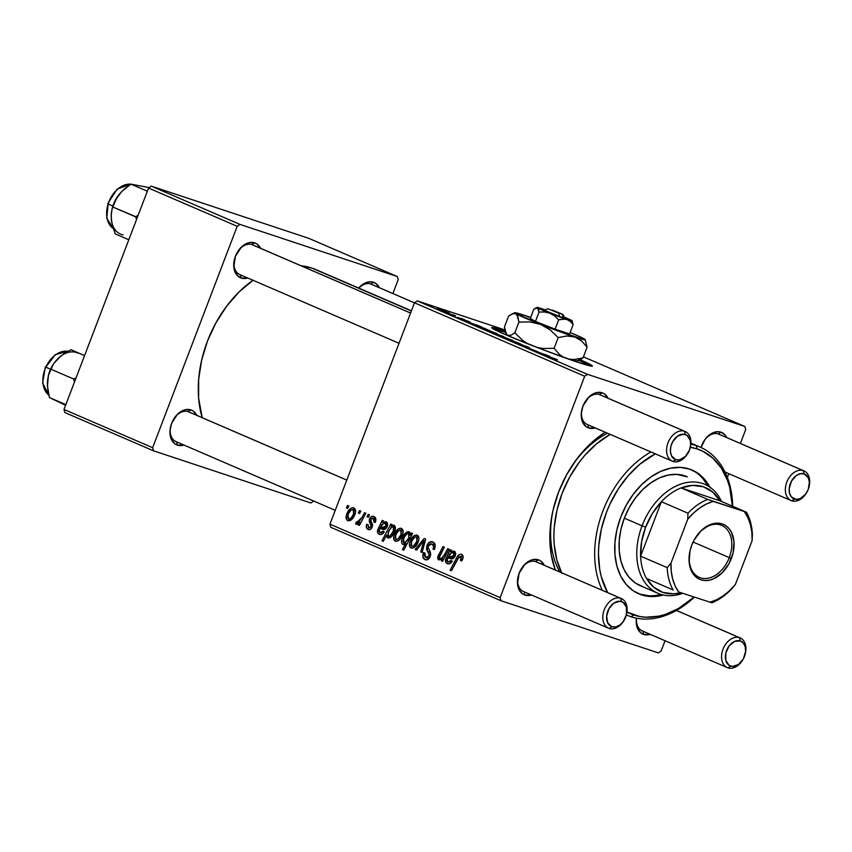 <?xml version="1.0" encoding="UTF-8"?>
<svg xmlns="http://www.w3.org/2000/svg" width="852" height="852" viewBox="0 0 852 852"><rect width="100%" height="100%" fill="white"/><g stroke="black" fill="none" stroke-linecap="round" stroke-linejoin="round"><path stroke-width="1.28" d="M590.873 366.072A53.91 2.354 20.9 0 0 579.019 360.407L583.663 362.473M580.287 359.789A53.91 2.354 -159.1 0 1 592.406 366.083A53.91 2.354 -159.1 0 1 577.496 362.153L541.819 349.288L506.269 334.996L491.668 327.647L505.13 331.077A53.91 2.354 -159.1 0 0 491.679 327.615A53.91 2.354 -159.1 0 0 522.276 341.631A53.91 2.354 -159.1 0 0 577.496 362.153L592.406 366.051L580.287 359.789M189.389 412.198A16.177 11.289 113.3 0 0 188.132 411.654L190.859 409.908A18.872 13.163 -66.7 0 1 196.769 415.35L193.18 411.058L190.859 409.908L185.555 409.663L182.775 410.568L177.461 414.285L171.614 423.369L169.995 430.42L170.528 437.033L171.593 439.856L175.097 443.977L177.418 445.127L176.609 441.879L177.418 445.127L183.957 445.053A18.872 13.163 -66.7 0 1 177.418 445.127A18.872 13.163 -66.7 0 1 170.677 426.362A18.872 13.163 -66.7 0 1 174.053 418.513A18.872 13.163 -66.7 0 1 190.859 409.908L188.132 411.654A16.177 11.289 -66.7 0 1 188.771 411.899L346.796 480.081M253.182 245.152A16.177 11.289 113.3 0 0 251.915 244.609L254.652 242.863A18.872 13.163 -66.7 0 1 260.563 248.305L256.963 244.013L254.652 242.863L249.348 242.618L246.558 243.523L241.254 247.24L235.408 256.324L233.778 266.804L235.376 272.81L236.92 275.153L241.201 278.082L240.402 274.834L241.201 278.082L247.751 278.008A18.872 13.163 -66.7 0 1 241.201 278.082A18.872 13.163 -66.7 0 1 234.46 259.317A18.872 13.163 -66.7 0 1 237.846 251.468A18.872 13.163 -66.7 0 1 254.652 242.863L251.915 244.609A16.177 11.289 -66.7 0 1 252.565 244.854L410.579 313.035L251.915 244.609A16.177 11.289 113.3 0 0 237.676 251.745A16.177 11.289 -66.7 0 1 251.915 244.609L410.568 313.057M371.951 284.525A16.177 11.289 113.3 0 0 370.695 283.982L373.421 282.236A18.872 13.163 -66.7 0 1 379.332 287.678L375.743 283.386L370.854 281.767L365.338 282.896L358.681 288.051A18.872 13.163 -66.7 0 1 373.421 282.236L370.695 283.982A16.177 11.289 -66.7 0 1 371.334 284.227L414.466 302.843M643.675 634.421L642.877 631.183L643.675 634.421L650.225 634.357A18.872 13.163 -66.7 0 1 643.675 634.421A18.872 13.163 -66.7 0 1 636.444 618.158L636.263 623.153L637.86 629.149L641.364 633.281L643.675 634.421M536.888 562.128A16.177 11.289 113.3 0 0 535.62 561.585L538.357 559.828A18.872 13.163 -66.7 0 1 544.268 565.281L540.669 560.978L538.357 559.828L533.054 559.583L530.263 560.488L524.96 564.205L519.113 573.289L517.483 583.769L519.081 589.776L522.596 593.908L524.907 595.047L524.108 591.81L524.907 595.047L531.456 594.973A18.872 13.163 -66.7 0 1 524.907 595.047A18.872 13.163 -66.7 0 1 518.165 576.282A18.872 13.163 -66.7 0 1 521.552 568.444A18.872 13.163 -66.7 0 1 538.357 559.828L535.62 561.585A16.177 11.289 -66.7 0 1 536.27 561.83L621.364 598.541A16.177 11.289 -66.7 0 1 626.422 614.697M600.671 395.083A16.177 11.289 113.3 0 0 599.414 394.54L602.151 392.783A18.872 13.163 -66.7 0 1 608.051 398.235L604.462 393.933L602.151 392.783L596.847 392.538L594.057 393.443L588.743 397.16L582.896 406.244L581.277 413.295L581.809 419.908L582.874 422.73L586.378 426.852L588.7 428.002L587.891 424.765L588.7 428.002L595.239 427.928A18.872 13.163 -66.7 0 1 588.7 428.002A18.872 13.163 -66.7 0 1 581.959 409.237A18.872 13.163 -66.7 0 1 585.335 401.398A18.872 13.163 -66.7 0 1 602.151 392.783L599.414 394.54A16.177 11.289 -66.7 0 1 600.053 394.785L685.157 431.495A16.177 11.289 -66.7 0 1 690.216 447.651M719.45 434.456A16.177 11.289 113.3 0 0 718.183 433.913L720.92 432.156A18.872 13.163 -66.7 0 1 726.831 437.608L725.201 435.084L720.92 432.156L718.342 431.687L712.826 432.816L707.522 436.533L705.2 439.195L701.026 447.513A18.872 13.163 -66.7 0 1 704.114 440.772A18.872 13.163 -66.7 0 1 720.92 432.156L718.183 433.913A16.177 11.289 -66.7 0 1 718.832 434.158L803.926 470.868A16.177 11.289 -66.7 0 1 808.985 487.024M411.431 310.81L315.996 269.637A102.432 71.472 113.3 0 0 311.928 268.082A102.432 71.472 113.3 0 0 300.99 265.749L311.928 268.082L411.367 310.98L316.071 269.669M252.991 280.276A102.432 71.472 113.3 0 0 202.201 417.693L198.623 398.054L198.654 379.449L201.626 360.236L207.451 341.151L215.875 322.929L226.589 306.283L239.188 291.831L253.172 280.148M661.141 650.981L665.05 640.747L661.141 650.981L658.383 652.909L500.976 600.724L658.383 652.909L661.141 650.981M727.384 477.503L728.833 473.701L727.384 477.503M740.388 443.455L745.681 429.6L740.388 443.455M587.443 374.305L744.85 426.49L583.418 356.839L744.85 426.49L745.681 429.6L744.85 426.49L587.443 374.305L584.685 376.233L414.487 302.79L329.948 524.182L500.156 597.614L584.685 376.233L587.443 374.305L417.235 300.873L504.874 329.926L417.235 300.873L587.443 374.305M468.781 321.481L458.419 317.679C456.778 317.157 456.832 317.274 458.6 318.03L468.77 321.79C470.666 322.407 470.666 322.312 468.781 321.481L468.781 321.481C470.666 322.312 470.666 322.407 468.77 321.79M476.971 325.038L480.837 326.955L469.282 322.407C467.929 321.981 468.078 322.131 469.75 322.844L480.837 326.955C482.381 327.456 482.488 327.424 481.167 326.827L476.971 325.038M486.545 329.713L497.398 333.941L486.545 329.713C484.277 328.957 484.011 328.968 485.747 329.745L495.63 333.43C497.77 334.144 497.951 334.101 496.194 333.313L486.545 329.713C484.277 328.957 484.011 328.968 485.747 329.745M556.356 359.267L539.103 353.09L556.132 359.448C557.858 360.023 557.932 359.959 556.356 359.267L556.356 359.267C557.932 359.959 557.858 360.023 556.132 359.448M504.235 336.966L491.391 332.504L503.873 336.625M505.673 338.329L520.455 343.793L505.673 338.329M520.082 343.984L527.26 347.137L513.884 341.865C511.775 341.183 511.775 341.311 513.884 342.227L527.26 347.137C529.976 348.042 530.114 347.957 527.654 346.881L519.028 343.878M440.271 309.382L443.647 310.66L440.271 309.382M502.339 336.529L513.192 340.757L502.339 336.529C500.071 335.773 499.804 335.784 501.54 336.561L511.424 340.246C513.564 340.96 513.756 340.917 511.988 340.129L502.339 336.529C500.071 335.773 499.804 335.784 501.54 336.561M544.992 354.379L548.166 356.061L537.303 351.748C535.951 351.322 536.1 351.471 537.761 352.185L548.858 356.296C550.403 356.807 550.509 356.764 549.178 356.168L544.992 354.379M537.495 351.567L528.432 348.095L537.495 351.567M485.544 328.734L470.922 323.675L485.544 328.734M438.993 309.201L449.845 313.43L438.993 309.201C436.735 308.445 436.469 308.456 438.194 309.233L448.088 312.918C450.229 313.632 450.41 313.589 448.642 312.801L438.993 309.201C436.735 308.445 436.469 308.456 438.194 309.233M452.199 314.526L455.575 315.804L452.199 314.526M454.968 315.9L446.16 312.631L454.968 315.9M460.9 318.286L464.287 319.564L460.9 318.286M373.964 516.536C372.164 515.779 370.673 516.578 369.502 518.932L370.833 519.369L369.502 518.932L369.267 521.53L371.419 522.255L369.267 521.53L370.482 524.033L372.558 524.715L370.482 524.033L371.11 525.631L372.505 526.089L371.11 525.631L370.844 526.717L372.175 527.164L370.844 526.717L368.82 527.899L368.064 524.651L366.69 524.321C365.881 526.909 366.36 528.634 368.149 529.475L368.149 529.475C369.843 530.082 371.206 529.252 372.239 526.994L370.844 519.347L373.293 518.112L375.86 518.953L373.293 518.112L373.921 522.106L375.381 522.201C376.36 519.379 375.892 517.494 373.964 516.536L375.785 518.655L375.295 522.436L373.921 522.106L374.379 519.688L373.762 518.399L371.302 518.559L370.684 520.572L372.484 524.363L372.452 526.334L370.918 528.986L368.405 529.571L366.424 527.569L366.69 524.321L368.064 524.651L368.479 527.718L370.46 527.377L371.099 525.386L369.31 521.712L369.385 519.251L370.897 516.951L373.613 516.408M379.3 534.289L379.907 534.492L379.3 534.289C381.142 534.971 382.793 534.183 384.263 531.893L383.059 531.115L380.024 532.734L379.119 530.114L379.875 528.677L382.239 529.156C384.273 530.104 385.935 529.23 387.234 526.557L386.35 521.882L383.091 522.596L384.859 523.181L383.091 522.596L383.57 520.945L382.228 520.37L383.57 520.945L383.091 522.596L385.562 521.701L387.191 522.564L387.692 524.417L387.053 527.005L384.284 529.475L379.875 528.677L378.916 530.998L379.726 532.585L381.653 532.628L383.059 531.115L384.263 531.893L382.218 534.066L379.917 534.492L377.947 533.203L377.606 530.082L382.228 520.37L377.734 529.71C377.117 532.053 377.638 533.576 379.3 534.289L379.619 534.406M395.296 541.19L395.818 541.361L395.296 541.19C398.512 541.435 400.909 539.305 402.495 534.79C403.646 531.765 403.262 529.625 401.377 528.357C398.235 528.144 395.892 530.21 394.327 534.534L395.669 534.981L394.327 534.534L394.891 533.203L398.363 528.826L400.621 528.165L402.517 529.305L403.145 531.872L402.495 534.79L400.44 538.677L398.108 540.924L395.797 541.361L394.146 540.189L393.603 537.516L394.327 534.534C393.091 537.612 393.411 539.827 395.296 541.19L395.594 541.297M461.539 554.322C459.505 553.938 457.865 555.142 456.619 557.943L457.993 558.39L456.619 557.943L450.154 570.18L451.464 570.744L457.705 558.923L460.666 556.335L463.105 557.144L460.666 556.335L461.188 559.04L462.519 559.476L461.188 559.04L460.485 560.52L461.869 560.85L462.593 559.295C463.52 556.857 463.168 555.195 461.539 554.322L463.115 556.963L461.869 560.85L460.485 560.52L461.166 556.729L459.143 556.718L451.464 570.744L450.154 570.18L457.087 557.101L459.303 554.524L461.305 554.226M409.056 531.68C406.031 531.85 403.784 534.023 402.325 538.187L403.656 538.634L402.325 538.187C401.1 540.945 401.271 543.033 402.826 544.439L406.894 544.226L405.552 543.778L402.453 549.604L403.752 550.168L412.57 533.458L411.431 532.969L410.259 535.163L411.463 535.567L410.259 535.163L411.431 532.969L412.57 533.458L403.752 550.168L402.453 549.604L405.552 543.778L403.475 544.577L402.069 543.832L401.516 541.797L402.155 538.634L404.37 534.364L407 531.904L409.737 532.17L410.259 535.163L408.907 531.616M415.148 549.487L424.136 538.443L425.712 539.124L422.06 552.469L420.76 551.904L423.987 540.69L416.532 550.083L415.148 549.487L416.532 550.083L423.987 540.69L420.76 551.904L422.06 552.469L425.712 539.124L424.136 538.443L415.148 549.487L416.617 549.977L415.148 549.487M425.02 559.604L425.68 559.828L425.02 559.604C427.203 560.435 428.961 559.37 430.271 556.431L430.281 551.947L428.066 547.506L428.322 545.812L431.964 543.959L435.212 545.035L431.964 543.959L433.689 546.473L435.138 546.952L433.689 546.473L433.253 548.645L434.573 549.082L433.253 548.645L433.029 549.21L434.403 549.551C435.883 545.791 435.361 543.256 432.837 541.936C430.42 541.063 428.46 542.223 426.969 545.429L428.3 545.866L426.969 545.429L429.557 542.138L433.231 542.128L435.18 544.801L434.403 549.551L433.029 549.21L433.679 546.238L432.603 544.311L430.484 543.757L428.609 545.195L428.098 547.687L430.281 551.947L430.707 554.663L429.333 558.209L427.214 559.796L424.328 559.221L422.816 556.079L423.497 552.554L424.85 552.927L424.371 555.344L425.404 557.325L427.555 557.623L428.833 556.26L429.12 554.396L426.479 549.146L426.969 545.429L427.534 551.414L429.057 554.205L428.939 555.983L425.84 557.559L424.85 552.927L423.337 552.937C422.283 556.218 422.848 558.443 425.02 559.604L425.382 559.743M346.359 507.824L347.616 505.438L348.915 505.992L347.68 508.388L346.359 507.824L347.68 508.388L348.915 505.992L347.616 505.438L346.359 507.824L347.733 508.282L346.359 507.824M411.09 548.006L411.612 548.177L411.09 548.006C414.306 548.251 416.703 546.121 418.289 541.606C419.44 538.581 419.067 536.44 417.171 535.173C414.029 534.96 411.686 537.026 410.121 541.35L411.463 541.797L410.121 541.35L410.685 540.019L414.157 535.642L416.415 534.981L418.311 536.121L418.939 538.688L418.289 541.606L416.234 545.482L413.902 547.74L411.591 548.177L409.94 547.005L409.397 544.332L410.121 541.35C408.885 544.428 409.205 546.643 411.09 548.006L411.388 548.113M447.311 563.63L447.928 563.832L447.311 563.63C449.153 564.322 450.815 563.523 452.274 561.244L451.07 560.456L448.035 562.075L447.13 559.466L447.886 558.017L450.25 558.507C452.284 559.444 453.956 558.582 455.256 555.909L454.361 551.223L451.102 551.936L452.881 552.522L451.102 551.936L451.581 550.286L450.25 549.71L451.581 550.286L451.102 551.936L453.583 551.052L455.213 551.904L455.713 553.757L455.064 556.345L452.305 558.816L447.886 558.017L446.938 560.339L447.481 561.734L449.664 561.979L451.07 560.456L452.274 561.244L450.229 563.417L447.928 563.832L445.958 562.544L445.617 559.423L450.25 549.71L445.745 559.05C445.127 561.393 445.649 562.916 447.311 563.63L447.641 563.758M438.759 559.945L442.348 558.731L443.722 559.178L442.348 558.731L441.272 560.754L442.582 561.319L449.004 549.178L447.694 548.613L444.712 554.247L446.075 554.705L444.712 554.247L447.694 548.613L449.004 549.178L442.582 561.319L441.272 560.754L442.348 558.731L438.759 559.945L437.811 558.923L437.853 556.601L443.019 546.59L444.329 547.154L439.206 557.751L440.122 558.624L441.592 558.284L444.712 554.247C443.509 557.112 441.868 558.539 439.781 558.518L439.376 556.526L444.329 547.154L443.019 546.59L438.056 556.015L438.908 559.988M387.916 538.006L387.916 538.006C390.908 537.793 393.123 535.62 394.551 531.488C395.775 528.772 395.647 526.696 394.167 525.247L391.196 526.312L392.314 526.674L391.196 526.312L392.101 524.63L390.802 524.065L392.101 524.63L391.196 526.312L393.816 525.151L395.317 527.058L394.87 530.615L392.335 535.557L390.45 537.452L388.395 538.123L387.074 537.25L386.691 535.013L383.283 541.329L381.984 540.764L390.802 524.065L381.984 540.764L383.283 541.329L386.691 535.013L388.065 538.059M347.744 520.678L348.276 520.849L347.744 520.678C350.96 520.923 353.367 518.793 354.943 514.278C356.093 511.253 355.721 509.113 353.825 507.845C350.694 507.632 348.34 509.698 346.785 514.022L348.117 514.47L346.785 514.022L347.052 513.351L350.822 508.314L353.069 507.654L354.964 508.793L355.593 511.349L354.943 514.278L352.888 518.154L350.555 520.402L348.255 520.838L346.604 519.677L346.061 517.004L346.785 514.022C345.539 517.1 345.859 519.315 347.744 520.678L348.053 520.785M358.287 512.968L359.544 510.582L360.833 511.136L359.608 513.532L358.287 512.968L359.608 513.532L360.833 511.136L359.544 510.582L358.287 512.968L359.661 513.426L358.287 512.968M361.908 517.569L364.518 512.723L365.827 513.287L359.416 525.439L358.106 524.875L359.448 522.372L357.094 524.321L356.029 524.204L355.55 523.501L356.828 521.722L357.659 522.468L359.043 521.733L361.908 517.569L355.55 523.501L356.253 524.342L359.448 522.372L358.106 524.875L359.416 525.439L365.827 513.287L364.518 512.723L361.908 517.569L363.325 518.037L361.908 517.569M366.988 516.727L368.256 514.331L369.544 514.896L368.309 517.292L366.988 516.727L368.309 517.292L369.544 514.896L368.256 514.331L366.988 516.727L368.373 517.175L366.988 516.727M330.778 527.292L500.976 600.724L500.156 597.614L584.685 376.233L414.487 302.79L417.235 300.873L414.487 302.79L329.948 524.182L330.778 527.292L329.948 524.182L500.156 597.614L500.976 600.724L330.778 527.292M559.775 571.969A88.949 62.068 -66.7 0 1 553.896 506.727A88.949 62.068 113.3 0 0 559.775 571.969M570.552 468.11A88.949 62.068 -66.7 0 1 607.455 433.199A88.949 62.068 113.3 0 0 570.552 468.11M313.642 501.061L310.895 502.978L153.488 450.804L310.895 502.978L313.642 501.061M392.889 293.535L398.182 279.669L392.889 293.535M308.712 238.315L151.294 186.13L239.945 224.385L397.351 276.559L308.712 238.315L397.351 276.559L398.182 279.669L397.351 276.559L239.945 224.385L237.197 226.302L148.546 188.058L64.007 409.45L152.657 447.694L237.197 226.302L239.945 224.385L151.294 186.13L308.712 238.315M64.837 412.549L153.488 450.804L152.657 447.694L237.197 226.302L148.546 188.058L151.294 186.13L148.546 188.058L64.007 409.45L64.837 412.549L64.007 409.45L152.657 447.694L153.488 450.804L64.837 412.549M176.598 441.847A16.177 11.289 -66.7 0 1 175.959 441.602A16.177 11.289 -66.7 0 1 170.751 426.043A16.177 11.289 113.3 0 0 176.598 441.847M173.883 418.79A16.177 11.289 -66.7 0 1 188.132 411.654A16.177 11.289 113.3 0 0 173.883 418.79M358.83 288.114A16.177 11.289 -66.7 0 1 370.695 283.982A16.177 11.289 113.3 0 0 358.83 288.114M240.392 274.802A16.177 11.289 -66.7 0 1 239.742 274.557A16.177 11.289 -66.7 0 1 234.545 258.997A16.177 11.289 113.3 0 0 240.392 274.802M555.323 570.041A97.043 67.713 -66.7 0 1 553.662 507.643A97.043 67.713 -66.7 0 1 571.064 467.311A97.043 67.713 -66.7 0 1 605.197 432.23L595.079 439.653L588.583 445.543L576.655 459.228L566.505 475.001L558.518 492.254L553.012 510.337L551.255 519.464L549.817 537.474L551.191 554.556L555.323 570.073M587.88 424.722A16.177 11.289 -66.7 0 1 587.241 424.477A16.177 11.289 -66.7 0 1 582.033 408.917A16.177 11.289 113.3 0 0 587.88 424.722M585.164 401.665A16.177 11.289 -66.7 0 1 599.414 394.54A16.177 11.289 113.3 0 0 585.164 401.665M524.097 591.767A16.177 11.289 -66.7 0 1 523.458 591.522A16.177 11.289 -66.7 0 1 518.25 575.973A16.177 11.289 113.3 0 0 524.097 591.767M521.371 568.721A16.177 11.289 -66.7 0 1 535.62 561.585A16.177 11.289 113.3 0 0 521.381 568.71M642.866 631.14A16.177 11.289 -66.7 0 1 642.227 630.895A16.177 11.289 -66.7 0 1 636.54 618.179A16.177 11.289 113.3 0 0 642.866 631.14M703.933 441.048A16.177 11.289 -66.7 0 1 718.183 433.913A16.177 11.289 113.3 0 0 703.944 441.038M435.212 545.024L431.964 543.959M424.669 553.374L423.337 552.937L424.669 553.374M424.828 552.991L423.497 552.554L424.828 552.991M428.993 558.624L425.84 557.559M430.271 556.42L428.939 555.983L430.271 556.42M430.697 554.748L429.057 554.205L430.697 554.748M430.441 552.373L427.534 551.414L430.441 552.373M437.619 558.22L437.768 557.634M422.091 552.352L420.76 551.904L422.091 552.352M424.104 545.003L422.805 544.566L424.104 545.003M425.18 541.073L423.987 540.69L425.18 541.073M416.926 541.244C415.819 544.524 414.093 546.249 411.761 546.42L411.409 541.915C412.538 538.73 414.253 537.016 416.543 536.771L418.854 537.537L416.543 536.771L416.926 541.244L418.257 541.68L416.926 541.244L417.256 537.474L416.362 536.707L414.967 536.994L411.835 540.924L410.888 545.142L411.761 546.42L413.358 546.26L416.926 541.244M418.854 537.537L416.543 536.771M408.683 537.868L407.469 540.189L408.79 540.626L407.469 540.189L403.859 543.012L406.979 544.055L403.859 543.012L403.624 538.72C404.689 535.578 406.329 533.778 408.555 533.32L410.313 533.906L408.555 533.32L408.875 537.399L410.249 537.857L408.683 537.868L410.014 538.304L408.683 537.868L409.184 533.97L407.331 533.448L404.519 536.803L403.028 541.169L403.656 542.905L405.371 542.671L408.683 537.868M410.313 533.906L408.555 533.32M463.105 557.144L460.666 556.335M447.119 559.508L445.745 559.05L447.119 559.508M452.731 558.72L446.863 556.771L452.731 558.72M450.048 554.311L448.567 553.821L450.048 554.311M451.113 551.926L449.75 551.478L451.113 551.926M448.716 556.516C449.845 553.832 451.39 552.543 453.349 552.65L455.703 553.427L453.349 552.65L453.967 555.355L455.298 555.792L453.967 555.355L450.506 556.75L454.01 557.911L448.716 556.516L453.722 558.167L448.716 556.516L452.998 556.697L454.191 554.514L453.349 552.65L451.23 553.065L448.716 556.516M455.703 553.427L453.349 552.65M439.408 556.462L438.056 556.015L439.408 556.462M440.463 554.354L439.089 553.907L440.463 554.354M401.132 534.428C400.025 537.708 398.299 539.433 395.956 539.614L395.616 535.099C396.744 531.914 398.459 530.2 400.749 529.955L403.06 530.721L400.749 529.955L401.132 534.428L402.463 534.864L401.132 534.428L401.462 530.658L399.577 529.997L396.542 533.171L395.03 537.697L395.743 539.497L397.554 539.444L401.132 534.428M403.06 530.721L400.749 529.955M387.745 535.354L386.691 535.013L387.745 535.354M383.347 541.222L381.984 540.764L383.347 541.222M393.113 531.318C392.08 534.247 390.525 535.929 388.448 536.366L390.834 537.165L388.448 536.366L388.161 532.393L391.036 527.601L393.134 526.664L395.36 527.409L393.134 526.664L393.837 527.91L395.36 528.41L393.837 527.91L393.315 530.785L394.646 531.233L393.113 531.318L394.455 531.755L393.113 531.318L393.635 527.132L392.048 526.792L388.725 531.073L387.852 535.716L388.8 536.451L390.248 535.77L393.113 531.318M395.36 527.409L393.134 526.664M379.097 530.157L377.734 529.71L379.097 530.157M384.71 529.38L378.842 527.431L384.71 529.38M382.037 524.97L380.556 524.481L382.037 524.97M383.091 522.585L381.728 522.127L383.091 522.585M380.706 527.164C381.834 524.481 383.379 523.192 385.328 523.298L387.681 524.087L385.328 523.298L385.945 526.003L387.277 526.451L385.945 526.003L382.484 527.409L385.999 528.57L380.706 527.164L385.711 528.826L380.706 527.164L384.987 527.356L386.169 525.162L385.328 523.298L383.219 523.724L380.706 527.164M387.681 524.076L385.328 523.298M375.849 518.953L373.293 518.112M348.564 519.145L351.13 518.016L353.58 513.916C352.472 517.196 350.747 518.921 348.415 519.092L348.074 514.587C349.192 511.402 350.907 509.688 353.207 509.443L355.508 510.21L353.207 509.443L353.58 513.916L354.911 514.352L353.58 513.916L354.155 511.328L353.612 509.72L351.237 509.922L348.489 513.596L347.488 517.185L348.202 518.975L351.141 519.997L348.415 519.092M355.508 510.21L353.207 509.443M359.469 525.333L358.106 524.875L359.469 525.333M360.801 522.819L359.448 522.372L360.801 522.819M357.478 524.14L355.55 523.501L357.478 524.14M527.271 347.147L527.271 347.147C529.976 348.042 530.114 347.957 527.654 346.881M521.317 344.74L520.71 344.368M513.884 341.865L513.884 341.865C511.775 341.183 511.775 341.311 513.884 342.227M519.954 344.421L519.315 344.251M511.466 340.076L502.733 336.966L511.413 340.246C513.564 340.96 513.756 340.917 511.988 340.129M502.733 336.966L509.997 339.639M492.403 332.546L493.276 332.994M494.416 333.292L502.84 336.295L494.426 333.292M502.84 336.295L495.779 333.707M548.858 356.296C550.403 356.807 550.509 356.764 549.178 356.168M537.303 351.748L537.303 351.748C535.951 351.322 536.1 351.471 537.761 352.185M547.634 355.625L541.35 353.271L547.559 355.742M495.63 333.43C497.77 334.144 497.951 334.101 496.194 333.313M494.203 332.834L486.939 330.15M489.783 330.608L488.984 330.203M479.42 326.902L487.866 329.894M480.837 326.955C482.381 327.456 482.488 327.424 481.167 326.827M469.282 322.407L469.282 322.407C467.929 321.981 468.078 322.131 469.75 322.844M479.623 326.273L473.339 323.92L479.548 326.391M458.419 317.679L458.419 317.679C456.778 317.157 456.832 317.274 458.6 318.03M448.088 312.918C450.229 313.632 450.41 313.589 448.642 312.801M446.65 312.311L439.387 309.638M510.838 339.746L503.617 337.083M494.831 333.558L502.052 336.189M495.044 332.93L487.823 330.267M487.419 329.639L480.23 327.019M447.492 312.418L440.282 309.755M505.492 332.323A53.91 2.354 20.9 0 0 492.818 328.638M506.195 332.557L499.9 330.544M637.892 593.439A67.383 47.02 113.3 0 0 639.671 594.089L650.63 596.538L663.346 595.026A67.383 47.02 -66.7 0 1 641.449 594.856L639.671 594.089A67.383 47.02 113.3 0 0 660.992 594.419L658.617 594.973M702.996 478.76L707.831 485.864A67.383 47.02 113.3 0 0 691.27 469.718M638.585 593.759L638.766 593.833A67.383 47.02 -66.7 0 0 641.449 594.856L633.185 590.755L626.167 584.397L620.65 576.027L616.859 565.952L614.942 554.577L614.963 542.341L616.923 529.688L620.746 517.143L626.295 505.151L633.345 494.203L641.62 484.692L650.822 477.003L660.588 471.433L670.535 468.185L680.29 467.386L689.481 469.069A67.383 47.02 -66.7 0 1 692.154 470.091A67.383 47.02 -66.7 0 1 709.886 487.152M631.023 616.731L633.76 614.984A88.949 62.068 -66.7 0 1 626.955 612.066L639.703 616.497L645.891 617.21L658.766 616.156L665.327 614.409L678.405 608.552L694.061 597.071A88.949 62.068 -66.7 0 1 633.76 614.984L631.023 616.731A91.643 63.943 -66.7 0 1 627.381 615.346A91.643 63.943 -66.7 0 1 626.38 614.899A91.643 63.943 113.3 0 0 631.023 616.731A91.643 63.943 113.3 0 0 694.359 597.167A91.643 63.943 -66.7 0 1 631.023 616.731M696.35 445.66A91.643 63.943 113.3 0 0 690.844 444.212A91.643 63.943 -66.7 0 1 696.35 445.66L690.908 443.317L696.35 445.66A91.643 63.943 -66.7 0 1 699.993 447.044A91.643 63.943 -66.7 0 1 732.699 506.29A91.643 63.943 113.3 0 0 696.35 445.66L697.17 448.94L696.35 445.66M650.939 451.965A91.643 63.943 113.3 0 0 602.364 590.34A91.643 63.943 -66.7 0 1 650.939 451.965M607.646 592.619A88.949 62.068 -66.7 0 1 655.316 453.85L639.948 464.17L628.35 475.565L618.179 489.133L609.83 504.352L606.432 512.393L601.384 528.964L598.796 545.653L598.466 553.843L599.723 569.509L601.31 576.825L607.646 592.619M690.312 447.268A88.949 62.068 -66.7 0 1 697.17 448.94L690.312 447.268M561.969 573.524L556.814 559.828L554.205 544.364L553.885 536.142L554.226 527.707L556.888 510.518L562.096 493.446L569.637 477.141L579.222 462.242L584.674 455.5L596.624 443.754L610.16 434.371A91.643 63.943 113.3 0 0 561.585 572.746M687.34 476.822L676.744 474.372L668.16 475.075L659.405 477.929L650.811 482.839L642.717 489.602L635.422 497.962L629.223 507.611L624.335 518.154L642.067 525.801A59.299 41.375 -66.7 0 1 704.913 484.394A59.299 41.375 -66.7 0 1 721.527 501.477A59.299 41.375 113.3 0 0 682.25 483.648A59.299 41.375 113.3 0 0 642.067 525.801L624.335 518.154L620.97 529.198L619.244 540.328L619.234 551.106L620.916 561.106L624.26 569.967L629.106 577.337L635.283 582.938L642.557 586.549A59.299 41.375 -66.7 0 1 640.203 585.643A59.299 41.375 -66.7 0 1 625.006 516.472A59.299 41.375 -66.7 0 1 684.827 475.853A59.299 41.375 -66.7 0 1 687.181 476.747L687.031 476.683M732.4 506.163L729.621 487.099L727.416 480.198L721.25 467.972L712.932 458.195L702.804 451.262L697.17 448.94A88.949 62.068 -66.7 0 1 732.4 506.163M638.766 593.833A67.383 47.02 -66.7 0 1 621.502 515.226A67.383 47.02 -66.7 0 1 689.481 469.069L697.745 473.169L704.764 479.527L710.28 487.908M639.671 594.089L648.862 595.772M54.24 399.705L65.604 405.275L49.427 397.554L65.849 404.636L49.427 397.554L47.818 389.854L47.392 382.186L48.457 375.2L50.694 369.118L73.719 379.044L76.084 377.83L73.719 379.044L50.694 369.118L53.101 364.518A26.242 18.307 113.3 0 0 50.577 369.182L53.697 363.602L58.202 358.277L64.177 353.623L71.057 349.746L84.582 355.582L71.057 349.746L61.035 355.859L55.976 360.63M44.208 371.344L45.806 367.169A24.261 16.923 -66.7 0 1 63.9 351.301M45.806 367.169L50.556 369.225L45.806 367.169A24.261 16.923 113.3 0 0 48.82 395.115A24.261 16.923 -66.7 0 1 45.806 367.169L55.263 354.634L68.011 351.333A24.261 16.923 113.3 0 0 45.806 367.169M53.697 363.602L60.577 356.253M73.719 379.044L74.465 382.069L73.719 379.044M53.133 364.475L48.351 375.636L50.577 369.182A26.242 18.307 113.3 0 0 48.394 375.423A26.242 18.307 113.3 0 0 48.372 375.54M47.701 378.927L47.414 385.349M48.457 375.2L47.424 385.999L49.427 397.554L58.564 401.761M77.937 353.133A26.242 18.307 113.3 0 0 58.202 358.277M135.649 216.866L136.608 219.326L135.649 216.866L112.624 206.929L115.126 200.593L121.666 191.519L130.92 184.138L149.185 187.61L130.92 184.138L147.343 191.221L130.92 184.138L124.541 188.846L119.099 194.384A26.242 18.307 113.3 0 0 119.099 194.384L116.894 197.462A26.242 18.307 113.3 0 0 112.187 208.378L112.624 206.929L137.342 217.398L135.649 216.866L138.216 215.109L135.649 216.866M130.857 184.181A24.261 16.923 113.3 0 0 108.108 204.011L112.847 206.067L108.108 204.011A24.261 16.923 113.3 0 0 113.337 228.602A24.261 16.923 -66.7 0 1 108.108 204.011L109.78 199.645M111.154 216.142L111.836 222.905L115.286 233.927L128.801 239.763L115.286 233.927L112.72 226.579L111.282 219.273L111.346 212.659L112.624 206.929L116.894 197.472A26.242 18.307 113.3 0 1 116.916 197.44M117.139 197.089L112.176 208.42M112.027 208.996L111.133 215.865L111.75 222.244M113.348 228.624L106.777 218.346L108.108 204.011A24.261 16.923 -66.7 0 1 126.863 184.394M111.282 219.273A26.242 18.307 113.3 0 0 123.093 234.886M623.77 620.842A16.177 11.289 -66.7 0 1 609.201 628.488L611.928 626.731A13.472 9.404 -66.7 0 1 607.785 611.193A13.472 9.404 -66.7 0 1 621.534 601.576L620.725 598.296A16.177 11.289 113.3 0 0 604.228 609.83A16.177 11.289 113.3 0 0 609.201 628.488A16.177 11.289 -66.7 0 1 608.552 628.243A16.177 11.289 -66.7 0 1 604.409 609.372A16.177 11.289 -66.7 0 1 620.725 598.296L535.62 561.585L620.725 598.296A16.177 11.289 -66.7 0 1 621.364 598.541M346.775 480.102L188.132 411.654L346.775 480.102M611.928 626.731L607.774 622.972L606.635 616.23L608.903 608.797L613.802 603.163L619.702 601.246L623.185 602.396L626.454 607.359L626.444 614.611L623.163 621.715L619.66 625.144L615.719 626.912L611.928 626.731L609.201 628.488A16.177 11.289 113.3 0 0 623.6 621.108L623.941 620.586A13.472 9.404 -66.7 0 1 611.928 626.731M626.348 614.984L626.508 614.388A16.177 11.289 113.3 0 0 620.725 598.296L621.534 601.576A13.472 9.404 -66.7 0 1 626.348 614.984A13.472 9.404 -66.7 0 1 623.941 620.586M687.564 453.786A16.177 11.289 -66.7 0 1 672.984 461.443L675.721 459.686A13.472 9.404 -66.7 0 1 671.578 444.148A13.472 9.404 -66.7 0 1 685.327 434.531L684.518 431.25A16.177 11.289 113.3 0 0 668.021 442.784A16.177 11.289 113.3 0 0 672.984 461.443A16.177 11.289 -66.7 0 1 672.345 461.198A16.177 11.289 -66.7 0 1 668.202 442.326A16.177 11.289 -66.7 0 1 684.518 431.25L599.414 394.54L684.518 431.25A16.177 11.289 -66.7 0 1 685.157 431.495M675.721 459.686L679.513 459.867L685.296 456.565L689.47 450.08L690.621 445.032L690.248 440.314L686.978 435.351L683.485 434.2L677.596 436.117L672.686 441.751L670.812 446.661L670.418 451.635L671.557 455.926L675.721 459.686L672.984 461.443A16.177 11.289 113.3 0 0 687.394 454.063L687.724 453.541A13.472 9.404 -66.7 0 1 675.721 459.686M690.141 447.939L690.29 447.343A16.177 11.289 113.3 0 0 684.518 431.25L685.327 434.531A13.472 9.404 -66.7 0 1 690.141 447.939A13.472 9.404 -66.7 0 1 687.724 453.541M745.127 654.357L745.276 653.761A16.177 11.289 113.3 0 0 739.493 637.669L740.313 640.949A13.472 9.404 -66.7 0 1 745.127 654.357A13.472 9.404 -66.7 0 1 742.71 659.959A13.472 9.404 -66.7 0 1 730.707 666.115L727.97 667.861A16.177 11.289 113.3 0 0 742.38 660.481L742.71 659.959M742.55 660.215A16.177 11.289 -66.7 0 1 727.97 667.861A16.177 11.289 -66.7 0 1 727.331 667.617A16.177 11.289 -66.7 0 1 723.178 648.755A16.177 11.289 -66.7 0 1 739.493 637.669L676.413 610.458L739.493 637.669A16.177 11.289 -66.7 0 1 740.143 637.914A16.177 11.289 -66.7 0 1 745.191 654.07M740.313 640.949L734.53 641.428L729.078 645.976L725.798 653.079L725.787 660.332L729.046 665.295L732.539 666.445L738.439 664.517L743.338 658.894L745.606 651.461L745.223 646.732L743.37 643.047L740.313 640.949L739.493 637.669A16.177 11.289 113.3 0 0 722.997 649.213A16.177 11.289 113.3 0 0 727.97 667.861L730.707 666.115A13.472 9.404 -66.7 0 1 726.564 650.566A13.472 9.404 -66.7 0 1 740.313 640.949M808.91 487.312L809.07 486.716A16.177 11.289 113.3 0 0 803.287 470.623L804.096 473.904A13.472 9.404 -66.7 0 1 808.91 487.312A13.472 9.404 -66.7 0 1 806.493 492.914A13.472 9.404 -66.7 0 1 794.49 499.059L791.753 500.816A16.177 11.289 113.3 0 0 806.162 493.436L806.493 492.914M806.333 493.17A16.177 11.289 -66.7 0 1 791.753 500.816A16.177 11.289 -66.7 0 1 791.114 500.571A16.177 11.289 -66.7 0 1 786.971 481.7A16.177 11.289 -66.7 0 1 803.287 470.623L718.183 433.913L803.287 470.623A16.177 11.289 -66.7 0 1 803.926 470.868M370.695 283.982L414.455 302.865L370.695 283.982M804.096 473.904L808.26 477.674L809.4 481.966L808.239 489.453L805.715 494.043L800.273 498.59L796.332 499.4L791.433 496.972L789.57 493.287L789.197 488.558L791.465 481.124L796.364 475.491L800.305 473.733L804.096 473.904L803.287 470.623A16.177 11.289 113.3 0 0 786.79 482.157A16.177 11.289 113.3 0 0 791.753 500.816L794.49 499.059A13.472 9.404 -66.7 0 1 790.347 483.521A13.472 9.404 -66.7 0 1 804.096 473.904M690.248 549.828A28.308 19.745 113.3 0 0 702.08 578.252A28.308 19.745 113.3 0 0 729.28 557.623L731.41 558.433A29.916 20.874 -66.7 0 1 702.591 580.233A29.916 20.874 -66.7 0 1 690.205 550.009A29.916 20.874 -66.7 0 1 691.707 545.269L694.167 539.944L700.972 530.86L709.396 524.97L713.816 523.533L718.14 523.181L722.219 523.927L725.893 525.748L729.014 528.57L731.453 532.287L733.998 541.808L733.114 552.863L728.95 563.758L722.145 572.842L713.72 578.732L709.311 580.169L704.977 580.521L700.898 579.775L697.224 577.954L694.114 575.132L691.664 571.415L689.13 561.894L690.003 550.839L691.707 545.269A29.916 20.874 -66.7 0 1 695.573 537.58A29.916 20.874 -66.7 0 1 724.977 525.162A29.916 20.874 -66.7 0 1 731.41 558.433L729.28 557.623A28.308 19.745 -66.7 0 1 699.29 577.379A28.308 19.745 -66.7 0 1 690.258 549.817M693.102 542.01L729.28 557.623L693.102 542.01M681.142 487.919A56.605 39.501 -66.7 0 1 719.833 500.742L712.677 492.03L703.369 486.78L692.591 485.374L681.142 487.919L719.833 500.742L746.427 512.212L707.735 499.389L681.142 487.919L719.833 500.742L746.427 512.212A56.605 39.501 -66.7 0 1 752.38 534.545A56.605 39.501 113.3 0 0 746.427 512.212L713.262 501.402L706.478 503.979L699.854 507.888L693.539 513.021L687.734 519.241L670.993 563.108L667.201 567.624L640.608 556.154L661.386 501.721A56.605 39.501 -66.7 0 1 681.142 487.919A56.605 39.501 113.3 0 0 661.386 501.721L652.387 513.49L645.635 527.164A56.605 39.501 -66.7 0 1 661.386 501.721L687.979 513.202L687.734 519.241L670.993 563.108L671.269 571.351L672.675 579.041L675.167 585.984L678.671 591.97L711.846 602.779A56.605 39.501 113.3 0 0 731.591 588.977L735.382 584.461L752.135 540.594L752.38 534.545L752.135 540.594L751.847 532.351L750.442 524.662L747.949 517.718L744.446 511.732A53.91 37.616 -66.7 0 1 752.135 540.594L735.382 584.461A53.91 37.616 -66.7 0 1 709.865 602.3L716.638 599.723L723.273 595.814L729.578 590.681L735.382 584.461L731.591 588.977A56.605 39.501 -66.7 0 1 711.846 602.779L678.671 591.97A53.91 37.616 -66.7 0 1 670.993 563.108L667.201 567.624L640.608 556.154A56.605 39.501 -66.7 0 1 645.635 527.164L641.609 541.734L640.608 556.154L661.386 501.721L687.979 513.202A56.605 39.501 -66.7 0 1 707.735 499.389L681.142 487.919M642.067 525.801L645.635 527.164L642.067 525.801A59.299 41.375 113.3 0 0 682.75 593.322A59.299 41.375 -66.7 0 1 657.925 593.301A59.299 41.375 -66.7 0 1 642.067 525.801M646.551 578.487L653.718 587.198L663.016 592.438L673.794 593.855L680.94 592.715A56.605 39.501 -66.7 0 1 646.551 578.487A56.605 39.501 -66.7 0 1 640.608 556.154A56.605 39.501 113.3 0 0 646.551 578.487L673.144 589.957A56.605 39.501 -66.7 0 1 667.201 567.624A56.605 39.501 113.3 0 0 673.144 589.957L646.551 578.487M695.456 537.761A28.308 19.745 -66.7 0 1 721.708 525.407A28.308 19.745 -66.7 0 1 729.28 557.623A28.308 19.745 113.3 0 0 723.241 526.185A28.308 19.745 113.3 0 0 695.466 537.74M707.735 499.389A56.605 39.501 113.3 0 0 687.979 513.202L687.734 519.241A53.91 37.616 -66.7 0 1 713.262 501.402L707.735 499.389M558.71 313.206L547.942 308.733L558.71 313.206L559.604 316.518L544.46 310.288L559.604 316.518L558.71 313.206M564.205 317.104A18.872 0.82 -159.1 0 1 571.575 320.416L570.829 320.235L571.575 320.416A18.872 0.82 -159.1 0 1 572.15 320.842A18.872 0.82 -159.1 0 1 566.942 319.5L570.371 321.492L573.13 324.623L572.182 321.012L573.13 324.623L569.551 333.973L573.13 324.623L570.371 321.492L566.942 319.5A18.872 0.82 -159.1 0 1 549.891 313.227L554.641 315.975L558.667 319.83L555.099 329.181L535.461 321.428L530.274 318.467L533.853 309.116L530.274 318.467L535.461 321.428L539.028 312.077L535.461 321.428L555.099 329.181L558.667 319.83L564.972 319.074L572.161 320.863L563.406 316.774M545.781 310.053L537.516 307.434L533.853 309.116L537.474 307.87A18.872 0.82 -159.1 0 1 536.93 307.391A18.872 0.82 -159.1 0 1 542.117 308.797L540.168 308.371L542.117 308.797A18.872 0.82 -159.1 0 1 545.344 309.894M536.898 307.423L538.517 309.393L539.028 312.077L544.524 311.992L549.891 313.227L554.641 315.975L558.667 319.83L562.916 319.031L566.942 319.5L549.891 313.227A18.872 0.82 -159.1 0 1 537.474 307.87L539.028 312.077L544.524 311.992L549.891 313.227L537.474 307.87L535.844 307.881M569.551 333.973L555.099 329.181L569.551 333.973M514.725 312.705L508.559 316.167L504.459 326.912L508.559 316.167L512.553 313.685L515.822 313.674A37.733 1.651 -159.1 0 1 514.725 312.705A37.733 1.651 -159.1 0 1 525.098 315.517L528.719 317.168L525.098 315.517A37.733 1.651 -159.1 0 1 530.679 317.413L517.398 313.153L514.981 312.673L515.822 313.674L549.764 327.924L583.929 339.65L585.175 339.66L582.555 337.988L570.126 332.482A37.733 1.651 -159.1 0 1 584.014 338.766L582.523 338.393M577.241 360.779L583.013 357.915L587.113 347.169L585.217 339.948M525.098 315.517L521.2 314.665L525.098 315.517M505.47 332.28L506.407 334.474A37.733 1.651 20.9 0 0 507.558 335.315L510.817 335.305L514.821 332.823L522.872 340.523L527.857 343.867L522.872 340.523L514.821 332.823L518.921 322.088L529.901 321.918L540.637 324.388A37.733 1.651 -159.1 0 1 515.822 313.674L517.899 316.71L518.921 322.088L514.821 332.823L510.817 335.305L507.558 335.315L506.365 334.154L504.459 326.912L505.47 332.28L507.558 335.315A37.733 1.651 20.9 0 0 510.22 336.678M512.553 313.685L515.822 313.674L517.015 314.835L518.921 322.088L529.901 321.918L540.637 324.388L550.147 329.884L558.198 337.584L566.708 335.986L574.738 336.934A37.733 1.651 -159.1 0 1 540.637 324.388L550.147 329.884L558.198 337.584L554.098 348.33L543.107 348.489L537.399 347.584L543.107 348.489L554.098 348.33L558.198 337.584L566.708 335.986L574.738 336.934L581.596 340.917L587.113 347.169L583.013 357.915L574.514 359.512L568.763 359.171L574.514 359.512L583.013 357.915L578.987 360.407M563.641 357.35L559.615 354.581L554.098 348.33L559.615 354.581L563.641 357.35M584.014 338.766L584.014 338.766A37.733 1.651 -159.1 0 1 585.164 339.607A37.733 1.651 -159.1 0 1 574.738 336.934L581.596 340.917L587.113 347.169L585.164 339.607M572.533 360.471A37.733 1.651 20.9 0 0 576.847 361.376L579.413 360.236M506.397 334.421L511.04 337.072M572.107 360.353L576.591 361.408L575.75 360.407M559.828 316.614L563.406 317.796L559.828 316.614M544.673 310.288L545.876 310.586M564.525 317.892L563.183 317.7L564.599 317.966L563.044 314.495L562.288 314.388L562.938 314.409L552.266 310.064L562.288 314.388L563.183 317.7L562.288 314.388L552.266 310.064L563.044 314.495M626.369 614.91L627.381 615.346M690.919 443.136L699.993 447.044M48.83 395.158L42.6 383.091L45.348 366.988M107.682 203.756L117.15 189.059L130.91 184.149M608.552 628.243L523.458 591.522M335.241 510.327L175.959 441.602M235.29 272.629L399.034 343.281M587.241 424.477L672.345 461.198M676.445 610.437L740.143 637.914M642.227 630.895L727.331 667.617M791.114 500.571L725.02 472.051M640.033 585.58L657.925 593.301M547.942 308.733L544.471 310.288M572.15 320.842L572.448 321.502"/></g></svg>
